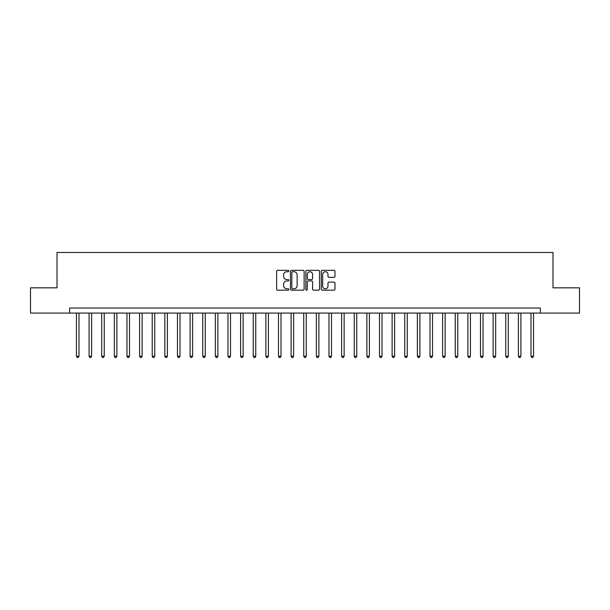 <?xml version="1.0" encoding="UTF-8"?>
<svg xmlns="http://www.w3.org/2000/svg" width="610" height="610" viewBox="0 0 610 610"><rect width="100%" height="100%" fill="white"/><g stroke="black" fill="none" stroke-linecap="round" stroke-linejoin="round"><path stroke-width="0.91" d="M288.835 271.031A0.694 0.694 0 0 0 288.141 270.337L277.611 270.337A0.991 0.991 0 0 0 276.62 271.328L276.62 289.178A0.991 0.991 0 0 0 277.611 290.169L288.141 290.169A0.694 0.694 0 0 0 288.835 289.475A0.694 0.694 0 0 0 288.141 288.782L286.784 288.782A3.172 3.172 0 0 1 283.612 285.61L283.612 284.115A3.172 3.172 0 0 1 286.784 280.943L288.141 280.943A0.694 0.694 0 0 0 288.835 280.249A0.694 0.694 0 0 0 288.141 279.555L286.784 279.555A3.172 3.172 0 0 1 283.612 276.383L283.612 274.896A3.172 3.172 0 0 1 286.784 271.724L288.141 271.724A0.694 0.694 0 0 0 288.835 271.031M333.975 277.329A0.991 0.991 0 0 0 334.966 276.338L334.966 271.328A0.991 0.991 0 0 0 333.975 270.337L322.278 270.337A0.991 0.991 0 0 0 321.287 271.328L321.287 289.178A0.991 0.991 0 0 0 322.278 290.169L333.975 290.169A0.991 0.991 0 0 0 334.966 289.178L334.966 283.124A0.991 0.991 0 0 0 333.975 282.133L328.973 282.133A0.991 0.991 0 0 0 327.982 283.124L327.982 286.128A2.653 2.653 0 0 1 325.328 288.782A2.653 2.653 0 0 1 322.675 286.128L322.675 274.378A2.653 2.653 0 0 1 325.328 271.724A2.653 2.653 0 0 1 327.982 274.378L327.982 276.338A0.991 0.991 0 0 0 328.973 277.329L333.975 277.329M69.639 313.082L30.5 313.082L30.5 287.829L57.012 287.829L57.012 252.471L552.988 252.471L552.988 287.829L579.5 287.829L579.5 313.082L540.361 313.082L540.361 308.027L69.639 308.027L69.639 313.082L540.361 313.082M304.131 271.328A0.991 0.991 0 0 0 303.139 270.337L291.443 270.337A0.991 0.991 0 0 0 290.452 271.328L290.452 289.178A0.991 0.991 0 0 0 291.443 290.169L303.139 290.169A0.991 0.991 0 0 0 304.131 289.178L304.131 271.328M306.861 270.337L318.557 270.337A0.991 0.991 0 0 1 319.548 271.328L319.548 289.178A0.991 0.991 0 0 1 318.557 290.169L313.555 290.169A0.991 0.991 0 0 1 312.564 289.178L312.564 281.934A0.991 0.991 0 0 0 311.565 280.943L308.248 280.943A0.991 0.991 0 0 0 307.257 281.934L307.257 289.475A0.694 0.694 0 0 1 306.563 290.169A0.694 0.694 0 0 1 305.869 289.475L305.869 271.328A0.991 0.991 0 0 1 306.861 270.337M292.533 271.724A0.694 0.694 0 0 0 291.839 272.418L291.839 288.088A0.694 0.694 0 0 0 292.533 288.782L293.967 288.782A3.172 3.172 0 0 0 297.139 285.61L297.139 274.896A3.172 3.172 0 0 0 293.967 271.724L292.533 271.724M312.564 274.424A2.653 2.653 0 0 0 309.91 271.778A2.653 2.653 0 0 0 307.257 274.424L307.257 278.564A0.991 0.991 0 0 0 308.248 279.555L311.565 279.555A0.991 0.991 0 0 0 312.564 278.564L312.564 274.424M76.463 313.082L76.463 356.209L78.987 356.209L78.987 313.082M78.987 356.209L78.225 357.529L77.218 357.529L76.463 356.209M89.09 313.082L89.09 356.209L91.614 356.209L91.614 313.082M91.614 356.209L90.852 357.529L89.845 357.529L89.09 356.209M101.71 313.082L101.71 356.209L104.241 356.209L104.241 313.082M104.241 356.209L103.479 357.529L102.472 357.529L101.71 356.209M114.337 313.082L114.337 356.209L116.868 356.209L116.868 313.082M116.868 356.209L116.106 357.529L115.099 357.529L114.337 356.209M126.964 313.082L126.964 356.209L129.495 356.209L129.495 313.082M129.495 356.209L128.733 357.529L127.726 357.529L126.964 356.209M139.591 313.082L139.591 356.209L142.115 356.209L142.115 313.082M142.115 356.209L141.36 357.529L140.353 357.529L139.591 356.209M152.218 313.082L152.218 356.209L154.742 356.209L154.742 313.082M154.742 356.209L153.987 357.529L152.98 357.529L152.218 356.209M164.845 313.082L164.845 356.209L167.369 356.209L167.369 313.082M167.369 356.209L166.614 357.529L165.6 357.529L164.845 356.209M177.472 313.082L177.472 356.209L179.996 356.209L179.996 313.082M179.996 356.209L179.241 357.529L178.227 357.529L177.472 356.209M190.099 313.082L190.099 356.209L192.623 356.209L192.623 313.082M192.623 356.209L191.868 357.529L190.854 357.529L190.099 356.209M202.726 313.082L202.726 356.209L205.25 356.209L205.25 313.082M205.25 356.209L204.495 357.529L203.481 357.529L202.726 356.209M215.353 313.082L215.353 356.209L217.877 356.209L217.877 313.082M217.877 356.209L217.122 357.529L216.108 357.529L215.353 356.209M227.98 313.082L227.98 356.209L230.504 356.209L230.504 313.082M230.504 356.209L229.749 357.529L228.735 357.529L227.98 356.209M240.607 313.082L240.607 356.209L243.131 356.209L243.131 313.082M243.131 356.209L242.376 357.529L241.362 357.529L240.607 356.209M253.234 313.082L253.234 356.209L255.758 356.209L255.758 313.082M255.758 356.209L255.003 357.529L253.989 357.529L253.234 356.209M265.861 313.082L265.861 356.209L268.385 356.209L268.385 313.082M268.385 356.209L267.622 357.529L266.616 357.529L265.861 356.209M278.488 313.082L278.488 356.209L281.012 356.209L281.012 313.082M281.012 356.209L280.249 357.529L279.243 357.529L278.488 356.209M291.107 313.082L291.107 356.209L293.639 356.209L293.639 313.082M293.639 356.209L292.876 357.529L291.87 357.529L291.107 356.209M303.734 313.082L303.734 356.209L306.266 356.209L306.266 313.082M306.266 356.209L305.503 357.529L304.497 357.529L303.734 356.209M316.361 313.082L316.361 356.209L318.893 356.209L318.893 313.082M318.893 356.209L318.13 357.529L317.124 357.529L316.361 356.209M328.988 313.082L328.988 356.209L331.512 356.209L331.512 313.082M331.512 356.209L330.757 357.529L329.751 357.529L328.988 356.209M341.615 313.082L341.615 356.209L344.139 356.209L344.139 313.082M344.139 356.209L343.384 357.529L342.378 357.529L341.615 356.209M354.242 313.082L354.242 356.209L356.766 356.209L356.766 313.082M356.766 356.209L356.011 357.529L354.997 357.529L354.242 356.209M366.869 313.082L366.869 356.209L369.393 356.209L369.393 313.082M369.393 356.209L368.638 357.529L367.624 357.529L366.869 356.209M379.496 313.082L379.496 356.209L382.02 356.209L382.02 313.082M382.02 356.209L381.265 357.529L380.251 357.529L379.496 356.209M392.123 313.082L392.123 356.209L394.647 356.209L394.647 313.082M394.647 356.209L393.892 357.529L392.878 357.529L392.123 356.209M404.75 313.082L404.75 356.209L407.274 356.209L407.274 313.082M407.274 356.209L406.519 357.529L405.505 357.529L404.75 356.209M417.377 313.082L417.377 356.209L419.901 356.209L419.901 313.082M419.901 356.209L419.146 357.529L418.132 357.529L417.377 356.209M430.004 313.082L430.004 356.209L432.528 356.209L432.528 313.082M432.528 356.209L431.773 357.529L430.759 357.529L430.004 356.209M442.631 313.082L442.631 356.209L445.155 356.209L445.155 313.082M445.155 356.209L444.4 357.529L443.386 357.529L442.631 356.209M455.258 313.082L455.258 356.209L457.782 356.209L457.782 313.082M457.782 356.209L457.02 357.529L456.013 357.529L455.258 356.209M467.885 313.082L467.885 356.209L470.409 356.209L470.409 313.082M470.409 356.209L469.647 357.529L468.64 357.529L467.885 356.209M480.505 313.082L480.505 356.209L483.036 356.209L483.036 313.082M483.036 356.209L482.274 357.529L481.267 357.529L480.505 356.209M493.132 313.082L493.132 356.209L495.663 356.209L495.663 313.082M495.663 356.209L494.901 357.529L493.894 357.529L493.132 356.209M505.759 313.082L505.759 356.209L508.29 356.209L508.29 313.082M508.29 356.209L507.528 357.529L506.521 357.529L505.759 356.209M518.386 313.082L518.386 356.209L520.909 356.209L520.909 313.082M520.909 356.209L520.155 357.529L519.148 357.529L518.386 356.209M531.013 313.082L531.013 356.209L533.537 356.209L533.537 313.082M533.537 356.209L532.782 357.529L531.775 357.529L531.013 356.209"/></g></svg>
